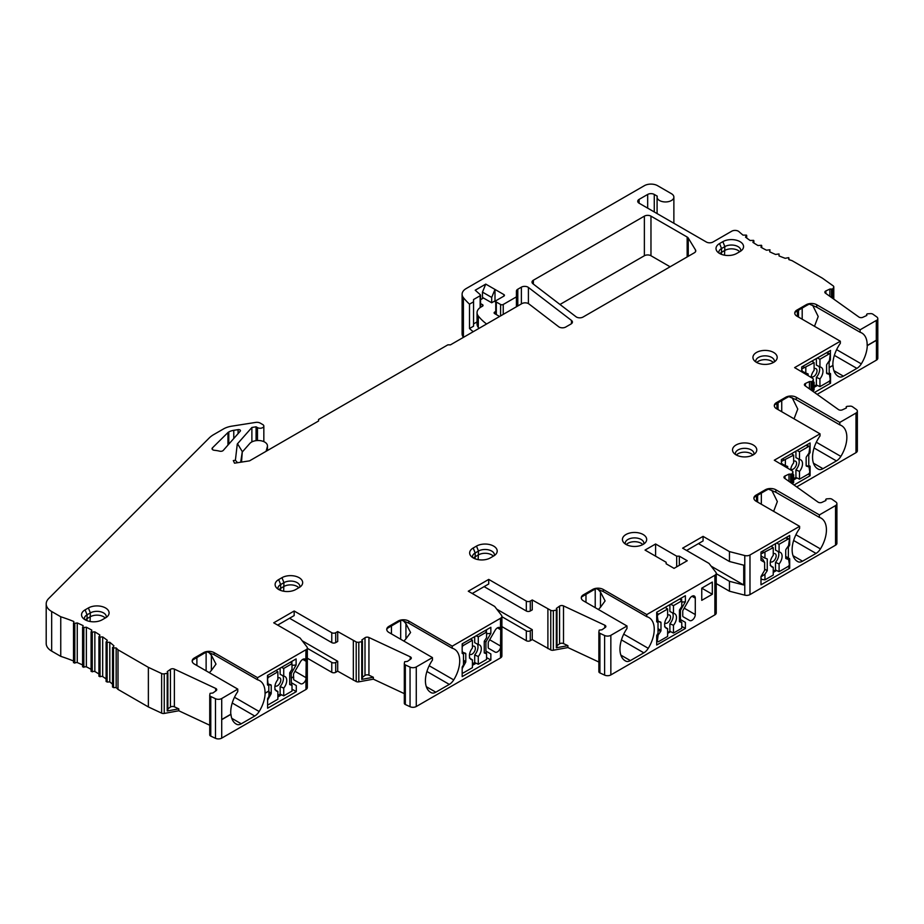 <?xml version="1.0" encoding="UTF-8"?>
<svg xmlns="http://www.w3.org/2000/svg" width="924" height="924" viewBox="0 0 924 924"><rect width="100%" height="100%" fill="white"/><g stroke="black" fill="none" stroke-linecap="round" stroke-linejoin="round"><path stroke-width="1.39" d="M816.724 304.747L816.724 307.218L860.117 332.27A25.653 14.807 120 0 1 861.849 333.033A25.653 14.807 120 0 1 867.151 345.541L876.299 340.251L876.299 320.455L860.117 329.799L816.724 304.747A7.461 4.308 0 0 0 806.178 304.747L796.938 310.071A7.461 4.308 0 0 0 794.756 313.121A7.461 4.308 0 0 0 796.938 316.17L840.332 341.222L794.617 367.613L812.716 378.378A2.795 1.617 180 0 1 813.339 379.394A2.795 1.617 180 0 1 813.212 379.88L812.265 381.589L809.424 381.589L805.439 383.46A2.795 1.617 0 0 0 804.4 384.707A2.795 1.617 0 0 0 805.023 385.724L838.484 409.586A2.795 1.617 0 0 0 838.68 409.713A2.795 1.617 0 0 0 842.411 409.817L846.407 407.958L846.153 406.883L846.985 406.352L850.022 406.156A2.795 1.617 180 0 1 852.309 406.618A2.795 1.617 180 0 1 852.506 406.745L856.317 409.459A4.666 2.691 180 0 1 857.356 411.157A4.666 2.691 180 0 1 855.994 413.063L839.812 422.407L796.28 397.274A7.461 4.308 0 0 0 785.723 397.274L776.495 402.598A7.461 4.308 0 0 0 774.312 405.648A7.461 4.308 0 0 0 776.495 408.697L820.027 433.83L774.3 460.221L792.272 470.905A2.795 1.617 180 0 1 792.896 471.921A2.795 1.617 180 0 1 792.757 472.407L791.822 474.116L788.981 474.116L784.996 475.987A2.795 1.617 0 0 0 783.956 477.246A2.795 1.617 0 0 0 784.58 478.262L818.04 502.113A2.795 1.617 0 0 0 818.237 502.24A2.795 1.617 0 0 0 821.967 502.356L825.952 500.485L825.71 499.41L826.541 498.879L829.579 498.683A2.795 1.617 180 0 1 831.866 499.145A2.795 1.617 180 0 1 832.062 499.272L835.874 501.986A4.666 2.691 180 0 1 836.913 503.684A4.666 2.691 180 0 1 835.539 505.59L819.392 514.911L775.86 489.778A7.461 4.308 0 0 0 765.315 489.778L756.075 495.114A7.461 4.308 0 0 0 753.892 498.163A7.461 4.308 0 0 0 756.075 501.201L799.606 526.333L749.976 554.989A4.666 2.691 180 0 1 744.779 555.543L729.452 551.605L703.072 536.37L682.628 548.175L709.008 563.409L715.834 572.256A4.666 2.691 180 0 1 716.239 573.354A4.666 2.691 180 0 1 714.876 575.259L646.777 614.576L603.245 589.443A7.461 4.308 0 0 0 592.7 589.443L583.46 594.779A7.461 4.308 0 0 0 581.277 597.816A7.461 4.308 0 0 0 583.46 600.866L626.992 625.998L610.845 635.319A4.666 2.691 180 0 1 604.608 635.504L599.907 633.31A2.795 1.617 180 0 1 599.688 633.194A2.795 1.617 180 0 1 598.868 632.051A2.795 1.617 180 0 1 598.879 631.877L599.214 630.122L601.998 629.787L605.232 627.488A2.795 1.617 0 0 0 605.855 626.472A2.795 1.617 0 0 0 605.035 625.329A2.795 1.617 0 0 0 604.816 625.213L563.501 605.901A2.795 1.617 0 0 0 559.563 606.132L556.34 608.442L556.987 609.563L556.329 610.083L553.372 610.625A2.795 1.617 180 0 1 550.762 610.337L532.259 599.965L530.284 601.108A2.795 1.617 180 0 1 526.322 601.108L488.727 579.406L468.283 591.21L494.663 606.444L501.489 615.292A4.666 2.691 180 0 1 501.894 616.377A4.666 2.691 180 0 1 500.519 618.283L452.24 646.165L408.72 621.032A7.461 4.308 0 0 0 398.163 621.032L388.935 626.356A7.461 4.308 0 0 0 386.74 629.406A7.461 4.308 0 0 0 388.935 632.455L432.455 657.588L416.274 666.92A4.666 2.691 180 0 1 410.048 667.116L405.336 664.91A2.795 1.617 180 0 1 405.128 664.806A2.795 1.617 180 0 1 404.308 663.663A2.795 1.617 180 0 1 404.319 663.49L404.654 661.723L407.438 661.388L410.672 659.089A2.795 1.617 0 0 0 411.296 658.073A2.795 1.617 0 0 0 410.475 656.929A2.795 1.617 0 0 0 410.256 656.814L368.942 637.502A2.795 1.617 0 0 0 365.003 637.745L361.769 640.043L362.416 641.175L361.769 641.683L358.812 642.226A2.795 1.617 180 0 1 356.202 641.937L337.699 631.566L335.712 632.709A2.795 1.617 180 0 1 331.762 632.709L294.167 611.007L273.723 622.811L300.104 638.045L306.93 646.892A4.666 2.691 180 0 1 307.334 647.99A4.666 2.691 180 0 1 305.959 649.895L306.179 661.353L302.76 659.378M289.824 672.672L291.222 673.481L291.222 678.054L293.52 676.715L293.52 674.428A1.871 1.074 120 0 1 293.913 673.122L300.427 661.838A4.666 2.691 120 0 1 305.093 659.147A4.666 2.691 120 0 1 305.832 660.025L305.959 649.895M305.832 649.815L257.553 677.685L214.149 652.633A7.461 4.308 0 0 0 203.603 652.633L194.363 657.969A7.461 4.308 0 0 0 192.18 661.006A7.461 4.308 0 0 0 194.363 664.056L237.768 689.108L221.714 698.532A4.666 2.691 180 0 1 215.488 698.717L210.776 696.523A2.795 1.617 180 0 1 210.557 696.407A2.795 1.617 180 0 1 209.736 695.264A2.795 1.617 180 0 1 209.76 695.091L210.083 693.335L212.878 693L216.101 690.69A2.795 1.617 0 0 0 216.724 689.674A2.795 1.617 0 0 0 215.904 688.53A2.795 1.617 0 0 0 215.696 688.426L174.37 669.103A2.795 1.617 0 0 0 170.443 669.346L167.209 671.644L167.856 672.776L167.209 673.284L164.253 673.827A2.795 1.617 180 0 1 161.642 673.55L148.371 667.347L118.006 649.815A149.238 86.163 0 0 0 116.17 647.967L112.809 647.851L113.929 645.853A149.238 86.163 0 0 0 109.794 642.284L106.376 642.296L107.276 640.286A149.238 86.163 0 0 0 102.68 636.913L99.215 637.052L99.884 635.031A149.238 86.163 0 0 0 94.849 631.877L91.361 632.143L91.811 630.133A149.238 86.163 0 0 0 86.359 627.223L82.86 627.604L83.091 625.606A149.238 86.163 0 0 0 77.258 622.949L73.781 623.469L73.793 621.494A149.238 86.163 0 0 0 60.753 616.758L51.663 611.503A18.653 10.765 180 0 1 46.2 603.892A18.653 10.765 180 0 1 48.695 598.509L209.263 437.941A27.986 16.158 180 0 1 213.71 434.592L223.516 428.932A18.653 10.765 180 0 1 231.808 426.16L255.694 422.407A4.666 2.691 180 0 1 260.221 423.1L262.751 424.566A3.731 2.148 180 0 1 263.837 426.091A3.731 2.148 180 0 1 261.538 428.078A3.731 2.148 180 0 1 257.473 427.616L256.087 426.807L251.882 427.477L237.283 444.005L235.389 460.256L233.31 460.579L234.523 463.178L249.549 460.857L318.572 420.998L318.572 419.473L447.84 344.848L450.473 344.848L521.864 303.626A4.666 2.691 180 0 1 528.459 303.626A4.666 2.691 180 0 1 528.886 303.915L558.708 326.761A4.666 2.691 0 0 0 559.136 327.038A4.666 2.691 0 0 0 565.731 327.038L571.055 323.966A4.666 2.691 0 0 0 572.418 322.06A4.666 2.691 0 0 0 571.482 320.443L528.401 287.433A4.666 2.691 0 0 0 527.974 287.156A4.666 2.691 0 0 0 521.379 287.156L517.798 289.224A4.666 2.691 0 0 0 516.424 291.129L516.424 296.87L503.233 304.481A1.871 1.074 180 0 1 500.6 304.481L496.315 302.009A1.871 1.074 180 0 1 495.761 301.247A1.871 1.074 180 0 1 496.315 300.485L503.892 296.107A1.871 1.074 0 0 0 504.446 295.345A1.871 1.074 0 0 0 503.892 294.583L485.758 284.107L475.213 290.205L480.157 294.583L480.157 295.726L480.157 294.583M463.409 297.667A13.987 8.073 180 0 1 462.104 294.259L462.104 333.864A13.987 8.073 0 0 0 463.409 337.272L463.409 297.667A102.91 59.413 180 0 0 469.507 304.158L473.562 301.813L473.562 299.538L480.157 295.726L480.157 307.6M462.104 294.259A13.987 8.073 180 0 1 466.193 288.554L644.375 185.678A9.332 5.382 180 0 1 657.565 185.678L671.413 193.682A8.397 4.851 180 0 1 673.873 197.101A8.397 4.851 180 0 1 668.699 201.582A8.397 4.851 180 0 1 659.551 200.531A8.397 4.851 180 0 1 657.091 197.101A8.397 4.851 180 0 1 657.253 196.154L654.273 194.433A4.666 2.691 0 0 0 647.678 194.433L639.096 199.388A4.666 2.691 0 0 0 637.733 201.293A4.666 2.691 0 0 0 639.096 203.199L706.375 242.03A4.666 2.691 0 0 0 712.97 242.03L731.75 231.196A4.666 2.691 180 0 1 738.345 231.196A4.666 2.691 180 0 1 738.981 231.658A149.238 86.163 0 0 0 743.011 235.123L746.43 235.123L745.529 237.133A149.238 86.163 0 0 0 750.126 240.494L753.591 240.367L752.921 242.377A149.238 86.163 0 0 0 757.957 245.53L761.445 245.276L760.995 247.286A149.238 86.163 0 0 0 766.446 250.196L769.946 249.803L769.715 251.802A149.238 86.163 0 0 0 775.548 254.458L779.024 253.938L779.013 255.913A149.238 86.163 0 0 0 785.192 258.304L788.646 257.657L788.853 259.598A149.238 86.163 0 0 0 792.053 260.66L822.418 278.193L833.159 285.851A2.795 1.617 180 0 1 833.783 286.867A2.795 1.617 180 0 1 833.656 287.352L832.709 289.062L829.868 289.062L825.883 290.933A2.795 1.617 0 0 0 824.843 292.18A2.795 1.617 0 0 0 825.467 293.197L858.927 317.059A2.795 1.617 0 0 0 859.124 317.175A2.795 1.617 0 0 0 862.866 317.29L866.851 315.431L866.596 314.356L867.428 313.813L870.477 313.629A2.795 1.617 180 0 1 872.753 314.091A2.795 1.617 180 0 1 872.949 314.218L876.761 316.932A4.666 2.691 180 0 1 877.8 318.63A4.666 2.691 180 0 1 876.437 320.536L876.299 340.251M223.25 450.427L240.252 431.162A1.871 1.074 0 0 0 240.448 430.676A1.871 1.074 0 0 0 239.905 429.914A1.871 1.074 0 0 0 238.092 429.637L233.772 430.318A11.192 6.456 0 0 0 228.794 431.982L228.251 432.293A1.871 1.074 0 0 0 227.962 432.513L212.428 447.886A2.795 1.617 0 0 0 212.046 448.694A2.795 1.617 0 0 0 212.867 449.838A2.795 1.617 0 0 0 214.38 450.288A23.319 13.467 180 0 1 219.669 451.178A2.795 1.617 0 0 0 223.25 450.427M643.127 534.511A12.127 6.999 0 0 0 625.975 534.511A12.127 6.999 0 0 0 623.573 542.434A12.127 6.999 0 0 0 625.975 544.409A12.127 6.999 0 0 0 643.127 544.409A12.127 6.999 0 0 0 645.529 542.434A12.127 6.999 0 0 0 643.127 534.511M753.222 444.975A12.127 6.999 0 0 0 736.082 444.975A12.127 6.999 0 0 0 733.668 452.899A12.127 6.999 0 0 0 736.082 454.874A12.127 6.999 0 0 0 753.222 454.874A12.127 6.999 0 0 0 755.636 452.899A12.127 6.999 0 0 0 753.222 444.975M773.642 352.46A12.127 6.999 0 0 0 756.49 352.46A12.127 6.999 0 0 0 754.088 360.383A12.127 6.999 0 0 0 756.49 362.358A12.127 6.999 0 0 0 773.642 362.358A12.127 6.999 0 0 0 776.044 360.383A12.127 6.999 0 0 0 773.642 352.46M719.565 243.555A12.127 6.999 0 0 0 717.163 251.478A12.127 6.999 0 0 0 736.717 253.453L740.009 251.559A12.127 6.999 0 0 0 742.411 249.572A12.127 6.999 0 0 0 738.403 240.875A12.127 6.999 0 0 0 722.857 241.649L719.565 243.555L721.54 248.51A9.332 5.382 0 0 0 718.814 252.321A9.332 5.382 0 0 0 718.895 253.037M473.204 548.001A12.127 6.999 0 0 0 470.801 555.925A12.127 6.999 0 0 0 490.355 557.9L493.647 556.005A12.127 6.999 0 0 0 496.049 554.019A12.127 6.999 0 0 0 492.042 545.322A12.127 6.999 0 0 0 476.495 546.096L473.204 548.001L475.179 552.956A9.332 5.382 0 0 0 472.453 556.768A9.332 5.382 0 0 0 472.534 557.484M278.667 579.591A12.127 6.999 0 0 0 276.264 587.514A12.127 6.999 0 0 0 295.819 589.489L299.122 587.583A12.127 6.999 0 0 0 301.524 585.608A12.127 6.999 0 0 0 297.505 576.911A12.127 6.999 0 0 0 281.97 577.685L278.667 579.591L280.653 584.546A9.332 5.382 0 0 0 277.916 588.345A9.332 5.382 0 0 0 277.997 589.073M85.089 609.863A12.127 6.999 0 0 0 82.686 617.786A12.127 6.999 0 0 0 102.241 619.761L105.544 617.867A12.127 6.999 0 0 0 107.946 615.881A12.127 6.999 0 0 0 103.927 607.184A12.127 6.999 0 0 0 88.392 607.957L85.089 609.863L87.075 614.818A9.332 5.382 0 0 0 84.338 618.63A9.332 5.382 0 0 0 84.43 619.346M666.146 562.266L666.146 563.79L674.058 568.364L687.248 560.741L679.336 556.179L676.691 556.179L655.59 543.993L645.033 550.08L666.146 562.266M532.94 283.76L576.022 316.759A4.666 2.691 0 0 0 576.449 317.048A4.666 2.691 0 0 0 583.044 317.048L694.409 252.749A4.666 2.691 0 0 0 695.772 250.843A4.666 2.691 0 0 0 695.506 249.954L688.253 238.046A4.666 2.691 0 0 0 687.156 237.029L650.97 216.147A4.666 2.691 0 0 0 644.375 216.147L533.367 280.226A4.666 2.691 0 0 0 532.005 282.132A4.666 2.691 0 0 0 532.94 283.76M670.096 266.782L650.97 255.74A4.666 2.691 180 0 0 644.375 255.74L559.979 304.47M112.647 686.809L113.49 687.606L116.17 687.572A149.238 86.163 180 0 1 118.006 689.408L148.371 706.941L161.642 713.143A2.795 1.617 0 0 0 164.253 713.432L178.782 710.764L209.736 725.236M209.76 695.437L209.76 734.696A2.795 1.617 0 0 0 209.736 734.869A2.795 1.617 0 0 0 210.557 736.012A2.795 1.617 0 0 0 210.776 736.116L215.488 738.322A4.666 2.691 0 0 0 221.714 738.126L305.959 689.489A4.666 2.691 0 0 0 307.334 687.583L307.334 647.99M358.812 642.226L358.812 681.831A2.795 1.617 0 0 1 356.202 681.542L337.699 671.171L335.712 672.314A2.795 1.617 0 0 1 331.762 672.314L307.334 658.211M358.812 681.831L373.342 679.163L404.308 693.635M404.319 663.836L404.319 703.083A2.795 1.617 0 0 0 404.308 703.256A2.795 1.617 0 0 0 405.128 704.4A2.795 1.617 0 0 0 405.336 704.515L410.048 706.71A4.666 2.691 0 0 0 416.274 706.525L500.519 657.888A4.666 2.691 0 0 0 501.894 655.982L501.894 616.377M553.372 610.625L553.372 650.219A2.795 1.617 0 0 1 550.762 649.942L532.259 639.57L530.284 640.713A2.795 1.617 0 0 1 526.322 640.713L501.894 626.599M553.372 650.219L567.902 647.562L598.868 662.034M598.879 632.224L598.879 671.482A2.795 1.617 0 0 0 598.868 671.656A2.795 1.617 0 0 0 599.688 672.799A2.795 1.617 0 0 0 599.907 672.915L604.608 675.109A4.666 2.691 0 0 0 610.845 674.924L714.876 614.864A4.666 2.691 0 0 0 716.239 612.959L716.239 573.354M836.913 503.684L836.913 543.289A4.666 2.691 0 0 1 835.539 545.195L749.976 594.594A4.666 2.691 0 0 1 744.779 595.148L729.452 591.21L716.239 583.575M857.356 411.157L857.356 450.762A4.666 2.691 0 0 1 855.994 452.668L796.696 486.902M877.8 318.63L877.8 358.235A4.666 2.691 0 0 1 876.437 360.129L817.139 394.363M46.2 603.892L46.2 643.497A18.653 10.765 0 0 0 51.663 651.108L60.753 656.352A149.238 86.163 180 0 1 73.504 660.983M73.504 623.146L73.504 662.693L77.258 662.554A149.238 86.163 180 0 1 82.594 664.968M82.606 627.327L82.594 666.828L86.359 666.816A149.238 86.163 180 0 1 91.083 669.322M91.118 631.901L91.083 671.367L94.849 671.482A149.238 86.163 180 0 1 98.937 674.012M98.995 636.844L98.937 676.264L102.68 676.518A149.238 86.163 180 0 1 106.11 678.99M106.191 681.3L107.138 682.051L109.794 681.889A149.238 86.163 180 0 1 112.532 684.21M167.856 708.881L170.443 707.045A2.795 1.617 180 0 1 174.37 706.802L178.782 708.858L167.209 710.983L167.856 710.475L167.798 672.961M178.782 708.858L178.782 710.764M235.528 723.619L236.856 724.381A25.653 14.807 120 0 1 236.174 724.035A25.653 14.807 120 0 1 230.954 714.333L221.714 719.669L221.714 698.532M860.117 332.27L860.117 329.799M801.72 371.714L801.72 366.943L830.549 350.45L801.72 366.943M814.483 392.469L830.549 383.206L830.549 373.677L829.221 372.915L829.105 362.196L830.41 359.898L830.41 350.531M829.221 367.44L833.009 365.407A25.653 14.807 120 0 0 838.311 376.391A25.653 14.807 120 0 0 838.992 376.749A9.332 5.382 120 0 0 843.404 376.16L856.883 368.376A9.332 5.382 120 0 0 861.295 363.871A25.653 14.807 120 0 0 867.278 345.622L876.437 340.332L876.437 360.129M840.332 341.222L840.332 343.324A25.653 14.807 120 0 0 832.87 365.327M214.149 652.633L214.149 654.735L257.553 679.787L257.553 677.685M257.553 679.787A25.653 14.807 -60 0 1 259.713 680.676A25.653 14.807 -60 0 1 265.015 693.185L268.792 691.002L268.826 685.677L267.475 684.903L267.475 675.444L296.107 658.916L296.107 665.003L291.222 673.481M221.714 719.507L230.815 714.252A25.653 14.807 -60 0 1 237.768 691.591L237.768 689.108M829.868 296.338L829.868 289.062M469.507 304.158L469.507 328.528L473.562 326.184L473.562 301.813M473.215 331.716A102.91 59.413 180 0 1 469.507 328.528M473.562 323.908L477.05 321.887M485.758 284.107L482.467 292.111L482.467 297.436L491.695 302.772L491.695 297.436L494.998 289.443L494.998 300.866L491.695 302.772M491.695 297.436L482.467 292.111M516.424 306.768L516.424 296.87M242.296 451.975L249.827 443.451A9.332 5.382 180 0 1 264.738 442.088A9.332 5.382 180 0 1 267.463 445.888A9.332 5.382 180 0 1 267.348 446.731L266.1 451.293M251.882 441.903L251.882 427.477M256.087 440.644L256.087 426.807M60.753 656.352L60.753 616.758M77.258 662.554L77.258 622.949M86.359 666.816L86.359 627.223M94.849 671.482L94.849 631.877M102.68 676.518L102.68 636.913M109.794 681.889L109.794 642.284M116.17 687.572L116.17 647.967M118.006 649.815L118.006 689.408M148.371 706.941L148.371 667.347M241.522 462.092L242.296 451.605L240.69 462.219M235.389 460.256L237.572 462.705M242.296 451.605L237.815 444.213M486.578 324.001A72.753 42.007 180 0 1 478.309 316.031A13.987 8.073 180 0 1 477.05 312.67L477.05 324.093A13.987 8.073 0 0 0 478.309 327.454A72.753 42.007 0 0 0 479.048 328.355M495.761 311.457L494.663 312.093A1.871 1.074 0 0 0 494.121 312.855A1.871 1.074 0 0 0 494.663 313.617L499.607 316.482M477.05 312.67A13.987 8.073 180 0 1 481.15 306.953L482.501 306.179A1.871 1.074 0 0 0 483.044 305.417A1.871 1.074 0 0 0 482.501 304.654A1.871 1.074 0 0 0 482.409 304.597L480.561 303.673M480.561 299.676L483.448 298.013M494.328 301.247L495.761 302.079M829.221 367.59L833.009 365.407M812.589 305.163L818.214 316.516L814.494 326.299M816.724 307.218L809.205 304.077L806.178 305.74L806.178 304.747M794.779 313.479L794.998 312.3L806.178 305.74M797.389 310.811L797.389 316.424M829.105 362.196L828.274 362.243M830.549 373.677L829.221 372.915M813.339 382.132A8.397 4.851 120 0 0 814.102 382.282L814.102 390.032L813.339 390.471M816.366 384.915L819.946 386.648L819.946 378.909L816.366 377.35L816.366 384.915L814.102 386.22M830.549 383.206L828.897 381.485L819.946 386.648M817.44 385.435L814.102 387.364M820.027 433.83L820.027 435.92A25.653 14.807 120 0 0 812.554 457.184A25.653 14.807 120 0 0 817.867 468.918A25.653 14.807 120 0 0 818.549 469.276A9.332 5.382 120 0 0 822.961 468.687L836.439 460.903A9.332 5.382 120 0 0 840.852 456.398A25.653 14.807 120 0 0 846.846 437.375A25.653 14.807 120 0 0 841.533 425.641A25.653 14.807 120 0 0 839.812 424.878L839.812 422.407M794.039 485.008L810.094 475.733L810.094 466.216L808.777 465.453L808.777 454.781L810.094 452.506L810.094 442.977L781.404 459.551L781.404 464.322M792.145 397.69L797.77 409.043L794.051 418.826M796.28 397.274L796.28 399.746L788.761 396.604L785.723 398.267L785.723 397.274M796.28 399.746L839.812 424.878M774.335 406.006L774.555 404.827L785.723 398.267M776.945 403.338L776.945 408.951M799.606 526.333L799.606 528.436A25.653 14.807 120 0 0 792.134 549.688A25.653 14.807 120 0 0 797.447 561.434A25.653 14.807 120 0 0 798.128 561.792A9.332 5.382 120 0 0 802.54 561.191L816.019 553.418A9.332 5.382 120 0 0 820.431 548.914A25.653 14.807 120 0 0 826.426 529.891A25.653 14.807 120 0 0 821.124 518.145A25.653 14.807 120 0 0 819.392 517.394L819.392 514.911M788.368 557.957L788.368 547.297L789.685 545.01L789.685 535.493L760.995 552.055L760.995 560.302L764.622 562.393L764.622 570.27L760.995 576.553L760.995 584.8L789.685 568.237L789.685 558.72L785.723 556.433L789.685 558.72M771.725 490.205L777.35 501.559L773.642 511.342M775.86 489.778L775.86 492.261L768.352 489.119L765.315 490.783L765.315 489.778M775.86 492.261L819.392 517.394M753.915 498.521L754.134 497.343L765.315 490.783M756.525 495.853L756.525 501.466M729.452 551.605L729.452 561.503L743.728 565.176L743.728 584.973L729.452 581.312L716.239 573.677M729.452 591.21L729.452 581.312M729.452 561.503L698.463 543.612M711.134 566.158L743.728 584.973M626.992 625.998L626.992 628.47A25.653 14.807 120 0 0 619.958 649.098A25.653 14.807 120 0 0 625.259 660.845A25.653 14.807 120 0 0 625.952 661.191A9.332 5.382 120 0 0 630.364 660.602L643.843 652.829A9.332 5.382 120 0 0 648.255 648.313A25.653 14.807 120 0 0 654.25 629.302A25.653 14.807 120 0 0 648.937 617.555A25.653 14.807 120 0 0 646.777 616.678L646.777 614.576M658.015 622.557L658.015 633.217L656.698 635.504L656.698 645.021L685.389 628.459L685.389 622.36L680.445 619.507L680.445 610.371L685.389 601.801L685.389 595.703L656.698 612.277L656.698 621.794L658.015 622.557M682.755 615.904A1.871 1.074 120 0 0 683.136 616.758L689.651 620.512A4.666 2.691 120 0 0 693.243 619.265A4.666 2.691 120 0 0 695.287 614.576L695.287 598.163A4.666 2.691 120 0 0 694.317 596.026A4.666 2.691 120 0 0 689.651 598.729L683.136 610.013A1.871 1.074 120 0 0 682.755 611.307L682.755 615.904M712.312 582.074L712.312 594.259L701.755 600.346L701.755 588.161L712.312 582.074M581.323 598.29L581.623 596.927L592.7 590.436L592.7 589.443M603.245 589.443L603.245 591.545L596.072 588.6L592.7 590.436M603.245 591.545L646.777 616.678M598.417 609.505L600.473 607.264L600.473 592.076L605.093 600.923L600.473 607.264M600.473 592.076L597.863 589.085M595.218 607.657L595.218 589.05M585.978 594.317L585.978 602.321M556.987 645.668L559.563 643.832A2.795 1.617 180 0 1 563.501 643.589L567.902 645.657L567.902 647.562M567.902 645.657L556.329 647.782L556.987 647.262L556.929 609.748M547.897 648.602L547.897 608.997M532.259 639.57L532.259 629.671L530.284 630.815A2.795 1.617 180 0 1 526.322 630.815L501.894 616.701M496.777 609.182L532.259 629.671M484.107 586.636L526.322 611.007A2.795 1.617 0 0 0 530.284 611.007L532.259 609.863L532.259 599.965M500.739 629.752L500.519 628.493A4.666 2.691 120 0 0 499.78 627.615A4.666 2.691 120 0 0 495.125 630.307L488.611 641.591A1.871 1.074 120 0 0 488.219 642.896L488.219 647.493A1.871 1.074 120 0 0 488.611 648.336L495.125 652.101A4.666 2.691 120 0 0 500.519 647.678L500.739 629.752L497.459 627.846M432.455 657.588L432.455 660.059A25.653 14.807 120 0 0 425.421 680.688A25.653 14.807 120 0 0 430.734 692.423A25.653 14.807 120 0 0 431.416 692.781A9.332 5.382 120 0 0 435.828 692.192L449.307 684.407A9.332 5.382 120 0 0 453.719 679.902A25.653 14.807 120 0 0 459.713 660.891A25.653 14.807 120 0 0 454.4 649.145A25.653 14.807 120 0 0 452.24 648.255L452.24 646.165M463.49 654.134L463.49 664.806L462.173 667.082L462.173 676.611L490.852 660.036L490.852 653.949L485.909 651.097L485.909 641.949L490.852 633.39L490.852 627.292L462.173 643.855L462.173 653.384L463.49 654.134M386.786 629.868L387.087 628.505L398.163 622.025L398.163 621.032M408.72 621.032L408.72 623.134L401.547 620.177L398.163 622.025M408.72 623.134L452.24 648.255M403.892 641.094L405.936 638.854L405.936 623.665L410.568 632.513L405.936 638.854M405.936 623.665L403.326 620.662M400.681 639.235L400.681 620.639M391.453 625.894L391.453 633.91M362.416 677.28L365.003 675.432A2.795 1.617 180 0 1 368.942 675.201L373.342 677.257L373.342 679.163M373.342 677.257L361.769 679.383L362.416 678.863L362.37 641.348M353.338 680.203L353.338 640.598M337.699 671.171L337.699 661.272L335.712 662.416A2.795 1.617 180 0 1 331.762 662.416L307.334 648.313M302.217 640.794L337.699 661.272M289.547 618.248L331.762 642.607A2.795 1.617 0 0 0 335.712 642.607L337.699 641.475L337.699 631.566M277.674 625.098L294.167 615.58L294.167 611.007M236.856 724.381A9.332 5.382 120 0 0 241.268 723.792L254.747 716.019A9.332 5.382 120 0 0 259.159 711.515A25.653 14.807 120 0 0 265.142 693.254L268.93 691.071L268.93 696.407L267.602 698.694L267.602 708.211L296.292 691.649L296.292 685.55L291.349 682.697L291.349 678.124L293.659 676.795L293.659 679.094A1.871 1.074 120 0 0 294.04 679.949L300.554 683.702A4.666 2.691 120 0 0 305.959 679.279L306.179 661.353M192.227 661.48L192.527 660.117L203.603 653.626L203.603 652.633M214.149 654.735L206.988 651.79L203.603 653.626M209.332 672.695L211.377 670.466L211.377 655.278L215.997 664.113L211.377 670.466M211.377 655.278L208.766 652.275M268.826 685.677L268.792 691.002M292.007 665.349L296.107 665.003M291.684 662.081L291.684 661.469M296.292 685.55L291.349 682.697M296.292 691.649L292.007 689.177M291.684 684.961L291.684 682.894M281.577 694.813L277.87 696.95M290.61 662.092L292.007 663.663L283.726 668.445L281.485 667.359M275.987 670.535L277.87 671.817L268.93 676.992A1.871 1.074 -60 0 0 267.602 679.267L268.018 683.875M277.87 671.817L277.87 679.567A8.397 4.851 120 0 0 274.855 687.271A8.397 4.851 120 0 0 276.599 691.106A8.397 4.851 120 0 0 277.87 691.499L277.87 699.237L268.93 704.4A1.871 1.074 -60 0 1 267.995 704.492A1.871 1.074 -60 0 1 267.602 703.638M277.87 695.426L280.134 694.12L283.726 695.864L292.007 691.071L292.007 685.158L289.697 683.829L292.007 685.158M267.602 700.184L270.848 694.328A1.398 0.808 120 0 0 271.229 693.196L271.229 685.527A1.398 0.808 120 0 0 270.94 684.88A1.398 0.808 120 0 0 270.848 684.846L268.376 684.072M277.87 691.499L274.855 689.604M283.726 695.864L283.726 688.114A8.397 4.851 120 0 0 286.729 680.411A8.397 4.851 120 0 0 284.996 676.576A8.397 4.851 120 0 0 283.726 676.183L280.134 674.277L280.134 668.133M282.709 675.64A8.397 4.851 -60 0 1 283.437 678.505A8.397 4.851 -60 0 1 280.134 686.555L280.134 694.12M274.982 685.851A4.666 2.691 120 0 0 275.029 685.885A4.666 2.691 120 0 0 278.667 684.823A4.666 2.691 120 0 0 280.792 680.029A4.666 2.691 120 0 0 279.683 677.823A4.666 2.691 120 0 0 277.87 677.939M283.726 676.183L283.726 668.445M283.726 688.114L280.134 686.555M292.007 685.446L289.697 684.534L289.697 672.857L292.007 669.288L292.007 663.663M206.121 670.847L206.121 652.24M196.893 657.507L196.893 665.511M485.25 630.526L486.567 632.051L478.286 636.832L476.137 635.793M470.628 638.981L472.43 640.216L463.49 645.379A1.871 1.074 -60 0 0 462.173 647.666M486.567 633.737L490.852 633.39M484.384 641.071L485.909 641.949M490.852 653.949L485.909 651.097M490.852 660.036L486.567 657.565M486.243 653.36L486.243 651.281M476.137 663.213L472.43 665.349M472.43 640.216L472.43 647.967A8.397 4.851 120 0 0 469.427 655.659A8.397 4.851 120 0 0 471.159 659.505A8.397 4.851 120 0 0 472.43 659.886L472.43 667.636L463.49 672.799A1.871 1.074 -60 0 1 462.554 672.891A1.871 1.074 -60 0 1 462.173 672.037M462.173 668.583L465.407 662.727A1.398 0.808 120 0 0 465.8 661.596L465.8 653.915A1.398 0.808 120 0 0 465.511 653.28A1.398 0.808 120 0 0 465.407 653.233L462.589 652.275M462.936 652.471L462.173 651.108M472.43 659.886L469.427 657.992M472.43 663.825L474.693 662.52L478.286 664.252L478.286 656.514A8.397 4.851 120 0 0 481.3 648.81A8.397 4.851 120 0 0 479.556 644.964A8.397 4.851 120 0 0 478.286 644.582L474.693 642.665L474.693 636.624M477.269 644.04A8.397 4.851 -60 0 1 477.997 646.904A8.397 4.851 -60 0 1 474.693 654.954L474.693 662.52M469.542 654.238A4.666 2.691 120 0 0 469.588 654.284A4.666 2.691 120 0 0 473.227 653.222A4.666 2.691 120 0 0 475.363 648.429A4.666 2.691 120 0 0 474.243 646.222A4.666 2.691 120 0 0 472.43 646.338M478.286 644.582L478.286 636.832M478.286 656.514L474.693 654.954M478.286 664.252L486.567 659.47L486.567 653.834L484.257 652.933L484.257 641.256L486.567 637.687L486.567 632.051M486.567 653.834L484.257 652.229L486.567 653.545M488.727 579.406L488.727 583.968L472.245 593.497M679.787 598.948L681.762 600.843L673.481 605.636L670.605 604.238M665.211 607.357L667.625 609.008L658.673 614.171A1.871 1.074 -60 0 0 657.357 616.458L658.119 621.263L656.698 620.466L657.773 621.067M681.762 602.101L685.389 601.801M679.567 609.863L680.445 610.371M685.389 622.36L680.445 619.507M685.389 628.459L681.762 626.356M680.769 621.771L680.769 619.692M670.605 631.658L667.625 633.379M667.625 609.008L667.625 616.758A8.397 4.851 120 0 0 664.61 624.462A8.397 4.851 120 0 0 666.354 628.297A8.397 4.851 120 0 0 667.625 628.678L667.625 636.428L658.673 641.591A1.871 1.074 -60 0 1 657.749 641.683A1.871 1.074 -60 0 1 657.357 640.829L658.131 635.123L660.602 631.519A1.398 0.808 120 0 0 660.983 630.387L660.983 622.718A1.398 0.808 120 0 0 660.695 622.071A1.398 0.808 120 0 0 660.602 622.025L658.119 621.263M667.625 632.617L669.888 631.311L673.481 633.044L681.762 628.262L681.762 622.349L679.452 621.02M667.625 628.678L664.61 626.784M673.481 633.044L673.481 625.305A8.397 4.851 120 0 0 676.484 617.602A8.397 4.851 120 0 0 674.751 613.755A8.397 4.851 120 0 0 673.481 613.374L669.888 611.457L669.888 604.654M672.464 612.831A8.397 4.851 -60 0 1 673.192 615.696A8.397 4.851 -60 0 1 669.888 623.746L669.888 631.311M664.726 623.03A4.666 2.691 120 0 0 664.783 623.076A4.666 2.691 120 0 0 668.422 622.014A4.666 2.691 120 0 0 670.547 617.22A4.666 2.691 120 0 0 669.438 615.014A4.666 2.691 120 0 0 667.625 615.13M673.481 613.374L673.481 605.636M673.481 625.305L669.888 623.746M681.762 622.637L679.452 621.725L679.452 610.048L681.762 606.479L681.762 600.843M701.755 588.161L712.312 594.259M655.59 556.179L655.59 543.993M676.691 566.839L676.691 556.179M679.336 565.315L679.336 556.179M703.072 536.37L703.072 540.944L686.59 550.461M788.368 547.297L787.364 547.355M760.995 578.332L761.757 579.406L764.957 579.856L773.238 575.074L773.238 567.324L770.223 565.43M775.502 569.958L779.094 571.69L779.094 563.952L775.502 562.381L775.502 569.958L773.238 571.263M789.685 568.237L788.033 566.528L779.094 571.69M776.576 570.478L773.238 572.406M764.622 562.393L762.646 559.101L760.995 558.154M789.073 544.663L789.685 545.01M776.576 543.058L779.094 544.271L788.033 539.108A1.871 1.074 -60 0 1 788.969 539.015A1.871 1.074 -60 0 1 789.35 539.87L788.576 545.576L786.116 549.179A1.398 0.808 120 0 0 785.723 550.311L785.723 557.992A1.398 0.808 120 0 0 786.012 558.627A1.398 0.808 120 0 0 786.116 558.673L788.784 559.517M771.136 546.211L773.238 547.655L760.995 553.961M785.723 557.784L788.588 559.436L789.35 564.241A1.871 1.074 -60 0 1 788.033 566.528M779.094 563.952A8.397 4.851 120 0 0 782.097 556.248A8.397 4.851 120 0 0 780.364 552.402A8.397 4.851 120 0 0 779.094 552.021L775.502 550.103L775.502 543.682M779.094 544.271L779.094 552.021M778.077 551.478A8.397 4.851 -60 0 1 778.805 554.342A8.397 4.851 -60 0 1 775.502 562.381M770.35 561.677A4.666 2.691 120 0 0 770.397 561.723A4.666 2.691 120 0 0 774.035 560.66A4.666 2.691 120 0 0 776.16 555.867A4.666 2.691 120 0 0 775.051 553.649A4.666 2.691 120 0 0 773.238 553.776M773.238 547.655L773.238 555.405A8.397 4.851 120 0 0 770.223 563.097A8.397 4.851 120 0 0 771.967 566.943A8.397 4.851 120 0 0 773.238 567.324M764.957 552.437L764.957 558.073L767.255 558.974L767.255 570.651L764.957 574.22L764.957 579.856M764.957 574.22L760.995 576.853M764.622 569.126L767.255 570.651M764.957 558.073L761.769 556.525M761.942 556.606L760.995 555.439M788.981 481.392L788.981 474.116M810.094 466.216L808.777 465.453M808.777 454.781L807.784 454.839M796.996 450.542L799.503 451.767L808.454 446.604A1.871 1.074 -60 0 1 809.378 446.511A1.871 1.074 -60 0 1 809.771 447.366L808.997 453.06L806.525 456.675A1.398 0.808 120 0 0 806.144 457.807L806.144 465.477A1.398 0.808 120 0 0 806.433 466.123A1.398 0.808 120 0 0 806.525 466.158L809.193 467.013L806.144 465.246M791.545 453.696L793.647 455.139L781.404 461.446M792.896 474.659A8.397 4.851 120 0 0 793.647 474.809L793.647 482.559L792.896 482.998M798.486 458.962A8.397 4.851 -60 0 1 799.214 461.827A8.397 4.851 -60 0 1 795.922 469.877L795.922 477.442L793.647 478.748M795.922 477.442L799.503 479.175L808.454 474.012A1.871 1.074 -60 0 0 809.771 471.737L809.008 466.92L806.144 465.269M785.365 459.933L785.365 465.557L787.675 466.458L787.675 467.937M785.365 465.557L782.178 464.01M782.351 464.102L781.404 462.936M793.647 455.139L793.647 462.889A8.397 4.851 120 0 0 790.678 469.773M793.647 474.809L792.896 474.335M795.922 451.166L795.922 457.599L799.503 459.505L799.503 451.767M790.759 469.173A4.666 2.691 120 0 0 790.805 469.207A4.666 2.691 120 0 0 794.444 468.145A4.666 2.691 120 0 0 796.58 463.351A4.666 2.691 120 0 0 795.46 461.145A4.666 2.691 120 0 0 793.647 461.261M795.922 469.877L799.503 471.436A8.397 4.851 120 0 0 802.517 463.733A8.397 4.851 120 0 0 800.773 459.886A8.397 4.851 120 0 0 799.503 459.505M799.503 471.436L799.503 479.175M810.094 475.733L808.454 474.012M796.996 477.962L793.647 479.891M809.482 452.148L810.094 452.506M809.424 388.865L809.424 381.589M801.859 371.794L801.859 367.013M817.44 358.015L819.946 359.24L828.897 354.065A1.871 1.074 -60 0 1 829.833 353.973A1.871 1.074 -60 0 1 830.214 354.828L829.44 360.533L826.98 364.148A1.398 0.808 120 0 0 826.587 365.269L826.587 372.95A1.398 0.808 120 0 0 826.876 373.585A1.398 0.808 120 0 0 826.98 373.631L829.636 374.486M811.988 361.168L814.102 362.612L801.859 368.919M829.613 374.463L826.587 372.719L829.452 374.393L830.214 379.198A1.871 1.074 -60 0 1 828.897 381.485M819.946 378.909A8.397 4.851 120 0 0 822.961 371.205A8.397 4.851 120 0 0 821.217 367.359A8.397 4.851 120 0 0 819.946 366.978L816.366 365.061L816.366 358.639M819.946 359.24L819.946 366.978M818.941 366.435A8.397 4.851 -60 0 1 819.657 369.3A8.397 4.851 -60 0 1 816.366 377.35M811.203 376.634A4.666 2.691 120 0 0 811.26 376.68A4.666 2.691 120 0 0 814.899 375.618A4.666 2.691 120 0 0 817.024 370.824A4.666 2.691 120 0 0 815.915 368.618A4.666 2.691 120 0 0 814.102 368.734M814.102 382.282L813.339 381.808M814.102 362.612L814.102 370.362A8.397 4.851 120 0 0 811.133 377.246M805.809 367.394L805.809 373.03L808.119 373.931L808.119 375.41M805.809 373.03L802.621 371.483M802.794 371.575L801.859 370.409M643.797 543.993A9.332 5.382 0 0 0 643.878 543.266A9.332 5.382 0 0 0 641.141 539.466A9.332 5.382 0 0 0 627.95 539.466A9.332 5.382 0 0 0 625.225 543.266A9.332 5.382 0 0 0 625.305 543.993M626.287 544.582A9.332 5.382 180 0 1 641.141 543.266A9.332 5.382 180 0 1 642.815 544.582M753.892 454.458A9.332 5.382 0 0 0 753.984 453.73A9.332 5.382 0 0 0 751.247 449.919A9.332 5.382 0 0 0 738.057 449.919A9.332 5.382 0 0 0 735.331 453.73A9.332 5.382 0 0 0 735.412 454.458M736.382 455.047A9.332 5.382 180 0 1 751.247 453.73A9.332 5.382 180 0 1 752.921 455.047M774.312 361.942A9.332 5.382 0 0 0 774.393 361.226A9.332 5.382 0 0 0 771.667 357.415A9.332 5.382 0 0 0 758.477 357.415A9.332 5.382 0 0 0 755.74 361.226A9.332 5.382 0 0 0 755.82 361.942M756.802 362.531A9.332 5.382 180 0 1 771.667 361.226A9.332 5.382 180 0 1 773.33 362.531M740.678 251.132A9.332 5.382 0 0 0 740.759 250.416A9.332 5.382 0 0 0 738.033 246.604A9.332 5.382 0 0 0 724.843 246.604L721.54 248.51L721.54 252.321L724.843 250.416A9.332 5.382 180 0 1 738.033 250.416A9.332 5.382 180 0 1 739.708 251.732M719.877 253.626A9.332 5.382 180 0 1 721.54 252.321L721.413 254.331M494.317 555.578A9.332 5.382 0 0 0 494.398 554.862A9.332 5.382 0 0 0 491.672 551.051A9.332 5.382 0 0 0 478.482 551.051L475.179 552.956L475.179 556.768L478.482 554.862A9.332 5.382 180 0 1 491.672 554.862A9.332 5.382 180 0 1 493.347 556.179M473.515 558.073A9.332 5.382 180 0 1 475.179 556.768L475.052 558.777M299.78 587.167A9.332 5.382 0 0 0 299.873 586.451A9.332 5.382 0 0 0 297.135 582.64A9.332 5.382 0 0 0 283.945 582.64L280.653 584.546L280.653 588.345L283.945 586.451A9.332 5.382 180 0 1 297.135 586.451A9.332 5.382 180 0 1 298.81 587.768M278.979 589.662A9.332 5.382 180 0 1 280.653 588.345L280.515 590.367M106.214 617.44A9.332 5.382 0 0 0 106.295 616.724A9.332 5.382 0 0 0 103.557 612.912A9.332 5.382 0 0 0 90.367 612.912L87.075 614.818L87.075 618.63L90.367 616.724A9.332 5.382 180 0 1 103.557 616.724A9.332 5.382 180 0 1 105.232 618.041M85.401 619.935A9.332 5.382 180 0 1 87.075 618.63L86.948 620.639M533.367 280.226L533.367 284.084M644.375 255.74L644.375 216.147M650.97 216.147L650.97 255.74M687.156 256.941L687.156 237.029M688.253 238.046L688.253 256.306M695.506 251.744L695.506 249.954M167.209 710.983L167.209 673.284M164.253 673.827L164.253 713.432M170.443 707.045L170.443 669.346M174.37 669.103L174.37 706.802M215.696 690.99L215.696 688.426M210.776 696.523L210.776 736.116M215.488 738.322L215.488 698.717M221.714 719.669L221.714 738.126M825.883 290.933L825.883 293.497M831.508 297.505L831.508 289.408M832.709 289.062L832.709 298.36M833.656 299.029L833.656 287.352M788.923 259.621L788.923 258.05L788.923 259.621M761.688 247.667L761.688 245.796M753.811 242.966L753.811 240.921M746.615 237.953L746.615 235.724M639.096 199.388L639.096 203.199M647.678 208.143L647.678 194.433M654.273 194.433L654.273 211.954M503.892 296.107L503.892 294.583M496.315 302.009L496.315 314.576M500.6 315.904L500.6 304.481M503.233 304.481L503.233 314.379M517.798 289.224L517.798 305.983M521.379 303.904L521.379 287.156M528.401 287.433L528.401 303.592M571.482 323.689L571.482 320.443M267.348 450.566L267.348 446.731M257.473 440.517L257.473 427.616M51.663 611.503L51.663 651.108M74.809 623.584L74.809 663.178M83.83 627.731L83.83 667.336M92.261 632.282L92.261 671.887M100.046 637.19L100.046 676.795M107.138 642.446L107.138 682.051M113.49 648.001L113.49 687.606M161.642 713.143L161.642 673.55M478.309 316.031L478.309 327.454M482.409 306.225L482.409 304.597M494.663 312.093L494.663 313.617M836.624 349.63L861.295 363.871M856.883 368.376L834.36 355.37M833.898 370.674L843.404 376.16M837.664 375.976L838.992 376.749M796.938 310.071L796.938 311.065M802.194 308.038L802.194 319.196M798.486 317.059L798.486 310.175M813.212 391.568L813.212 379.88M812.265 381.589L812.265 390.898M855.994 452.668L855.994 413.063M816.319 442.226L840.852 456.398M836.439 460.903L814.044 447.978M813.455 463.201L822.961 468.687M817.209 468.503L818.549 469.276M776.495 402.598L776.495 403.603M781.739 400.566L781.739 411.723M778.043 409.586L778.043 402.702M792.757 484.095L792.757 472.407M791.822 474.116L791.822 483.425M835.539 545.195L835.539 505.59M749.976 554.989L749.976 594.594M795.899 534.742L820.431 548.914M816.019 553.418L793.635 540.494M793.046 555.705L802.54 561.191M796.8 561.018L798.128 561.792M756.075 495.114L756.075 496.107M761.33 493.081L761.33 504.238M757.622 502.102L757.622 495.218M744.779 595.148L744.779 555.543M714.876 614.864L714.876 575.259M610.845 635.319L610.845 674.924M620.859 655.116L630.364 660.602M643.843 652.829L621.448 639.905M624.612 660.429L625.952 661.191M583.46 594.779L583.46 595.772M623.712 634.153L648.255 648.313M604.608 675.109L604.608 635.504M599.907 633.31L599.907 672.915M563.501 605.901L563.501 643.589M604.816 627.777L604.816 625.213M556.329 647.782L556.329 610.083M550.762 649.942L550.762 610.337M530.284 630.815L530.284 640.713M526.322 640.713L526.322 630.815M500.519 657.888L500.519 647.678M500.519 628.493L500.519 618.283M489.662 639.755L500.739 646.153M416.274 666.92L416.274 706.525M430.087 692.018L431.416 692.781M388.935 626.356L388.935 627.361M429.186 665.742L453.719 679.902M449.307 684.407L426.923 671.482M426.334 686.705L435.828 692.192M410.048 706.71L410.048 667.116M405.336 664.91L405.336 704.515M368.942 637.502L368.942 675.201M410.256 659.389L410.256 656.814M361.769 679.383L361.769 641.683M356.202 681.542L356.202 641.937M335.712 662.416L335.712 672.314M331.762 642.607L331.762 632.709M331.762 672.314L331.762 662.416M305.959 689.489L305.959 679.279M294.975 671.286L306.179 677.766M194.363 657.969L194.363 658.962M234.488 697.262L259.159 711.515M267.475 676.149L268.93 676.992M270.848 694.328L268.93 693.219M268.93 691.868L271.229 693.196M271.229 685.527L269.138 684.314M254.747 716.019L232.224 703.014M231.762 718.306L241.268 723.792M335.712 632.709L335.712 642.607M365.003 675.432L365.003 637.745M462.173 644.617L463.49 645.379M465.407 662.727L463.49 661.619M463.49 660.267L465.8 661.596M465.8 653.915L463.698 652.714M526.322 611.007L526.322 601.108M530.284 601.108L530.284 611.007M559.563 643.832L559.563 606.132M656.698 613.028L658.673 614.171M656.698 640.447L657.357 640.829M657.357 637.375L656.698 636.994M657.218 634.603L658.131 635.123M660.602 631.519L658.015 630.029M658.015 628.678L660.983 630.387M660.983 622.718L658.893 621.506M656.698 619.519L657.357 619.9M657.357 616.458L656.698 616.077M695.287 598.163L691.984 596.257M684.199 608.177L695.287 614.576M788.033 539.108L785.723 537.78M761.988 551.489L763.628 552.437M784.996 475.987L784.996 478.551M790.621 482.559L790.621 474.462M808.454 446.604L806.144 445.264M782.397 458.974L784.049 459.933M805.439 383.46L805.439 386.024M811.064 390.032L811.064 381.935M828.897 354.065L826.587 352.737M802.841 366.447L804.492 367.394M212.428 447.886L212.428 449.514M227.962 445.091L227.962 432.513M228.251 432.293L228.251 444.756M228.794 444.144L228.794 431.982M233.772 430.318L233.772 438.507M238.092 433.599L238.092 429.637M724.531 255.197L724.843 246.604L722.857 241.649M478.17 559.644L478.482 551.051L476.495 546.096M283.645 591.221L283.945 582.64L281.97 577.685M90.067 621.506L90.367 612.912L88.392 607.957M167.856 710.475L167.856 672.776M209.736 734.869L209.736 695.264M833.783 299.133L833.783 286.867M761.722 247.69L761.722 245.657M753.869 243L753.869 240.748M746.696 238.022L746.696 235.505M673.873 223.273L673.873 197.101M657.091 213.583L657.091 197.101M480.561 307.311L480.561 295.149M495.761 314.252L495.761 301.247M267.463 450.508L267.463 445.888M263.837 441.626L263.837 426.091M73.504 662.693L73.504 623.088M82.594 666.828L82.594 627.223M91.083 671.367L91.083 631.762M98.937 676.264L98.937 636.671M106.11 681.519L106.11 641.914M112.532 687.063L112.532 647.47M813.339 391.661L813.339 379.394M792.896 484.188L792.896 471.921M598.868 671.656L598.868 632.051M556.987 647.262L556.987 609.563M404.308 703.256L404.308 663.663M362.416 678.863L362.416 641.175M292.007 662.265L291.152 661.78M486.567 630.665L485.793 630.214M657.749 641.683L656.698 641.083M681.762 599.457L680.33 598.625M679.452 621.009L681.762 622.349M788.969 539.015L786.278 537.468M785.723 557.761L788.75 559.505M809.378 446.511L806.687 444.952M829.833 353.973L827.13 352.425"/></g></svg>
